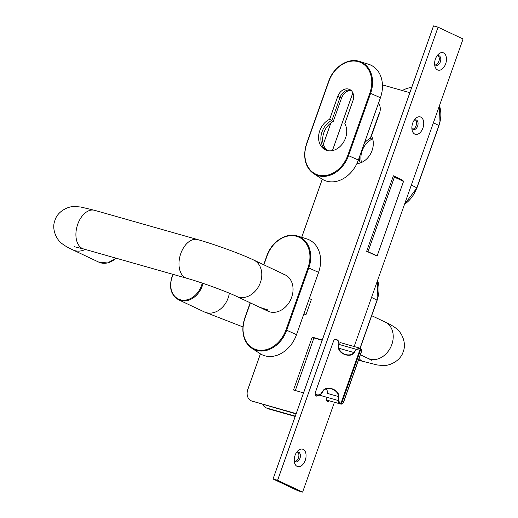 <?xml version="1.0" encoding="UTF-8"?>
<svg xmlns="http://www.w3.org/2000/svg" width="518" height="518" viewBox="0 0 518 518"><rect width="100%" height="100%" fill="white"/><g stroke="black" fill="none" stroke-linecap="round" stroke-linejoin="round"><path stroke-width="0.78" d="M378.49 103.224A10.651 8.307 115.3 0 1 379.532 113.151L371.484 135.878A17.58 13.714 115.3 0 1 370.765 153.47A17.58 13.714 115.3 0 1 356.87 163.656M372.416 138.021L372.015 139.148L370.312 138.345L378.36 115.618A10.651 8.307 115.3 0 1 379.545 113.112M372.015 139.148A17.58 13.714 -64.7 0 0 361.519 162.477M360.243 162.976A17.58 13.714 115.3 0 1 359.207 157.686M364.374 143.104A17.58 13.714 115.3 0 1 370.312 138.345M303.567 392.864L293.505 390.002L312.224 337.14L322.287 339.996M322.183 340.287L313.927 337.95L295.312 390.52M313.927 337.95L312.224 337.14M309.33 298.536L311.376 299.501L306.028 314.607L303.859 313.986M265.999 407.763L267.702 408.566A10.049 7.835 -64.7 0 0 268.648 408.922L266.938 408.119A10.049 7.835 115.3 0 1 265.999 407.763A10.049 7.835 115.3 0 1 262.827 404.467M266.938 408.119L295.312 416.174M296.108 413.921L252.046 401.087A10.049 7.835 115.3 0 1 251.1 400.738A10.049 7.835 115.3 0 1 247.811 389.497L260.424 353.872M251.1 400.738L252.81 401.541A10.049 7.835 -64.7 0 0 253.749 401.897M301.696 237.322L322.267 179.234M332.401 150.615L352.855 92.852M377.085 256.073L403.49 181.501A30.141 2.415 -160.5 0 0 394.392 177.208L367.987 251.78A30.141 2.415 19.5 0 1 377.085 256.073L366.66 251.301L393.402 175.783L403.069 180.342L398.75 179.111M403.069 180.342L402.797 181.112M317.929 395.428A3.011 1.871 -74.2 0 1 316.265 396.063A3.011 1.871 -74.2 0 1 315.384 392.359L333.43 341.388A3.011 1.871 -74.2 0 1 335.962 339.29A3.011 1.871 -74.2 0 1 336.188 339.381M327.285 393.868A6.028 3.743 105.8 0 0 326.249 388.895M329.293 400.796A3.011 1.871 -74.2 0 1 327.635 401.431A3.011 1.871 -74.2 0 1 326.534 398.575M412.691 129.202A5.025 3.114 105.8 0 0 416.258 125.162A5.025 3.114 105.8 0 0 415.345 119.852M295.208 416.459L268.648 408.922M409.867 92.677L382.452 84.894M252.046 401.087L296.212 413.629M443.544 52.914A9.039 5.607 -74.2 0 1 444.055 66.977A9.039 5.607 -74.2 0 1 434.757 65.514A9.039 5.607 -74.2 0 1 437.781 54.882A9.039 5.607 -74.2 0 1 443.544 52.914M434.608 63.895A5.025 3.114 105.8 0 0 435.832 65.268A5.025 3.114 105.8 0 0 436.143 65.385A5.025 3.114 105.8 0 0 440.43 61.642A5.025 3.114 105.8 0 0 439.18 55.827A5.025 3.114 105.8 0 0 438.875 55.717A5.025 3.114 105.8 0 0 436.797 56.177M435.424 65.009A5.025 3.114 105.8 0 0 438.992 60.969A5.025 3.114 105.8 0 0 438.079 55.659M420.817 117.107A9.039 5.607 -74.2 0 1 421.322 131.171A9.039 5.607 -74.2 0 1 412.024 129.707A9.039 5.607 -74.2 0 1 415.047 119.069A9.039 5.607 -74.2 0 1 420.817 117.107M411.875 128.088A5.025 3.114 105.8 0 0 413.105 129.461A5.025 3.114 105.8 0 0 413.409 129.571A5.025 3.114 105.8 0 0 417.702 125.835A5.025 3.114 105.8 0 0 416.446 120.021A5.025 3.114 105.8 0 0 416.148 119.911A5.025 3.114 105.8 0 0 414.063 120.37M303.147 449.384A9.039 5.607 -74.2 0 1 303.658 463.448A9.039 5.607 -74.2 0 1 294.36 461.985A9.039 5.607 -74.2 0 1 297.384 451.346A9.039 5.607 -74.2 0 1 303.147 449.384M294.211 460.366A5.025 3.114 105.8 0 0 295.441 461.739A5.025 3.114 105.8 0 0 295.746 461.855A5.025 3.114 105.8 0 0 300.032 458.113A5.025 3.114 105.8 0 0 298.782 452.298A5.025 3.114 105.8 0 0 298.478 452.188A5.025 3.114 105.8 0 0 296.4 452.648M295.027 461.48A5.025 3.114 105.8 0 0 298.595 457.439A5.025 3.114 105.8 0 0 297.682 452.13M438.06 27.189L433.514 25.9L273.057 479.008L298.07 490.811L302.622 492.1L277.609 480.296L438.06 27.189L463.073 38.992L354.17 346.529M273.057 479.008L277.609 480.296M334.434 402.253L302.622 492.1M367.23 251.567L367.987 251.78M394.392 177.208L393.032 176.826M334.757 339.536C337.237 339.808 338.591 340.941 338.811 342.955L338.986 342.987C338.973 341.252 337.982 340.035 336.02 339.329L335.683 339.245M338.811 342.955L338.694 346.95C338.85 350.459 341.129 352.985 345.519 354.526L345.538 354.532C344.127 355.128 337.483 349.313 338.843 346.95L339.141 342.987C338.753 341.019 337.704 339.802 336.007 339.329L335.748 339.251M338.519 346.918C337.594 353.645 350.705 358.482 354.208 352.706L353.936 352.538C352.091 354.759 349.294 355.426 345.538 354.532M354.208 352.706L356.196 349.3L353.936 352.538L338.921 348.271M356.462 349.469L360.321 348.679L360.049 348.2L356.196 349.3L339.031 344.425M338.396 400.492L338.688 396.529L338.073 400.472L340.863 403.619L340.656 404.001L341.453 403.826L360.884 348.944A2.609 1.619 -74.2 0 1 361.286 351.962L343.57 401.994A2.609 1.619 -74.2 0 1 341.453 403.826L340.863 403.619L360.321 348.679L360.884 348.944L360.379 348.31M340.656 404.001L338.701 402.538L338.073 400.472L319.755 395.266M338.688 396.529C339.614 389.801 326.502 384.958 322.999 390.734L323.122 390.922M323.167 390.863C325.032 388.681 327.823 388.04 331.539 388.934L331.572 388.94C335.949 390.488 338.209 393.013 338.364 396.51L327.35 393.382M322.999 390.734L320.746 393.971L320.998 394.211L317.016 395.26C319.289 395.506 320.61 395.156 320.998 394.211L323.258 390.973C324.734 388.733 327.505 388.06 331.565 388.947M315.119 394.172L317.016 395.26L315.203 394.742M283.171 274.113A20.092 15.676 115.3 0 1 285.062 274.825A20.092 15.676 115.3 0 1 290.663 299.682A20.092 15.676 115.3 0 1 267.916 311.169L263.565 309.116C266.31 310.288 267.702 310.541 267.741 309.874L259.758 307.316L236.648 296.413A20.092 15.676 115.3 0 0 260.379 282.55A20.092 15.676 115.3 0 0 253.794 260.068L285.062 274.825A20.092 15.676 115.3 0 1 291.647 297.3A20.092 15.676 115.3 0 1 267.916 311.169A20.092 15.676 115.3 0 0 269.8 311.875A20.092 15.676 115.3 0 0 291.187 298.504A20.092 15.676 115.3 0 0 285.062 274.825A20.092 15.676 115.3 0 0 283.171 274.113M260.735 307.679L263.565 309.116M263.895 264.834L267.016 256.021A27.176 21.199 115.3 0 1 296.561 236.305A27.176 21.199 115.3 0 1 308.022 267.664L308.786 267.942A27.778 21.665 -64.7 0 0 297.474 236.007L306.727 238.882A29.137 22.727 115.3 0 1 318.596 272.377L296.529 334.68A29.137 22.727 115.3 0 1 259.952 353.574L251.852 348.258A27.778 21.665 -64.7 0 0 286.719 330.244L285.955 329.966A27.176 21.199 115.3 0 1 256.416 349.682A27.176 21.199 115.3 0 1 244.956 318.324L244.813 318.343A27.778 21.665 -64.7 0 0 251.852 348.258C243.143 341.472 240.766 331.481 244.729 318.285L250.207 302.81M303.982 313.643L306.028 314.607M330.873 122.954L323.329 144.25M327.512 150.596A17.081 13.326 115.3 0 1 323.038 135.664A17.081 13.326 115.3 0 1 333.249 121.458L341.485 98.206A10.548 8.23 115.3 0 1 350.964 90.3M329.662 119.276L337.768 96.387A10.049 7.835 115.3 0 1 349.637 89.452A10.049 7.835 115.3 0 1 352.926 100.686L344.82 123.582A17.081 13.326 115.3 0 1 342.515 143.739A17.081 13.326 115.3 0 1 325.356 149.851A17.081 13.326 115.3 0 1 318.758 134.835A17.081 13.326 115.3 0 1 329.662 119.276L331.934 120.351A17.081 13.326 115.3 0 0 321.154 135.133A17.081 13.326 115.3 0 0 326.528 150.317A17.081 13.326 115.3 0 1 321.102 135.431A17.081 13.326 115.3 0 1 331.429 120.597L333.249 121.458M368.57 64.251A29.137 22.727 115.3 0 1 380.432 97.74L358.372 160.043A29.137 22.727 115.3 0 1 321.795 178.937L313.688 173.621A27.778 21.665 -64.7 0 0 348.562 155.607L370.623 93.305A27.778 21.665 -64.7 0 0 359.317 61.377L368.57 64.251M331.934 120.351L340.041 97.455A10.049 7.835 115.3 0 1 350.718 90.106M411.719 87.445A29.137 22.727 -64.7 0 0 402.305 90.533M409.427 92.554A24.113 18.81 115.3 0 1 409.945 92.457M320.746 393.971C319.088 395.474 317.217 395.344 315.119 393.583M116.032 258.178A20.092 15.676 115.3 0 1 98.75 262.114L107.498 262.963L116.162 258.217M98.75 262.114L72.941 249.935A20.092 15.676 -64.7 0 0 85.269 249.449M83.605 248.97L186.674 278.237A20.092 12.471 105.8 0 1 180.795 253.542A20.092 12.471 105.8 0 1 197.656 239.581L94.58 210.314A20.092 12.471 105.8 0 0 77.719 224.281A20.092 12.471 105.8 0 0 83.605 248.97L74.126 246.665M360.379 354.791L368.084 358.424A20.092 15.676 -64.7 0 0 391.815 344.554A20.092 15.676 -64.7 0 0 385.23 322.079C390.054 324.352 393.512 326.327 395.616 328.004C401.851 332.006 406.831 343.453 403.159 351.767C400.815 360.47 389.795 366.284 382.368 365.481L377.233 364.957L358.45 360.243M202.24 283.113A19.49 15.203 115.3 0 1 181.319 299.987A19.49 15.203 115.3 0 1 172.099 277.26A19.49 15.203 115.3 0 1 173.297 274.436M173.077 274.378L171.872 277.221C168.842 287.743 171.076 295.26 178.568 299.773A20.092 15.676 -64.7 0 0 203.043 283.378M229.306 293.188A20.092 15.676 115.3 0 1 204.377 311.946L178.568 299.773M359.065 358.495A20.092 12.471 105.8 0 0 363.591 361.7M244.956 318.324L250.414 302.907M296.529 334.68L286.719 330.244L308.786 267.942L318.596 272.377M308.022 267.664L285.955 329.966M377.603 280.355A27.778 21.665 115.3 0 1 377.065 300.155L377.046 300.2M371.561 297.416L377.065 300.155L360.049 348.2L360.832 348.543C361.778 350.032 361.959 351.191 361.363 352.013L343.648 402.039C343.117 403.457 342.256 404.15 341.064 404.137L340.961 404.111M340.022 97.52L341.485 98.206M328.716 81.404L328.859 81.384A27.176 21.199 115.3 0 1 358.404 61.674A27.176 21.199 115.3 0 1 369.858 93.026L380.432 97.74M369.858 93.026L347.798 155.329L358.372 160.043M347.798 155.329A27.176 21.199 115.3 0 1 318.253 175.045A27.176 21.199 115.3 0 1 306.798 143.687L306.656 143.706A27.778 21.665 -64.7 0 0 313.688 173.621C304.985 166.835 302.609 156.844 306.572 143.648L328.632 81.345C333.32 67.172 348.083 57.492 359.317 61.377M306.798 143.687L328.859 81.384M337.768 96.387L340.041 97.455M439.445 105.717A27.778 21.665 115.3 0 1 438.901 125.518L438.888 125.57M416.822 187.872L416.841 187.82A27.778 21.665 115.3 0 1 404.545 204.28M433.404 122.785L438.901 125.518L416.841 187.82L411.337 185.088M326.554 400.019L340.954 404.105M340.171 342.56L360.042 348.2M72.941 249.935C68.117 247.662 64.659 245.687 62.555 244.01C56.32 240.015 51.34 228.567 55.012 220.254C57.356 211.545 68.376 205.73 75.796 206.533L80.938 207.058L94.58 210.314M186.674 278.237C201.334 282.31 226.411 291.479 236.648 296.413M197.656 239.581C214.756 244.399 240.624 253.801 253.794 260.068M371.671 315.682L385.23 322.079M204.377 311.946L242.877 326.916M371.684 360.269L368.084 358.424M263.688 264.737L266.789 255.983C271.484 241.809 286.247 232.122 297.474 236.007M360.146 348.232L377.149 300.213L377.622 280.29M404.506 204.39L416.925 187.879L438.992 125.576L439.465 105.659"/></g></svg>
